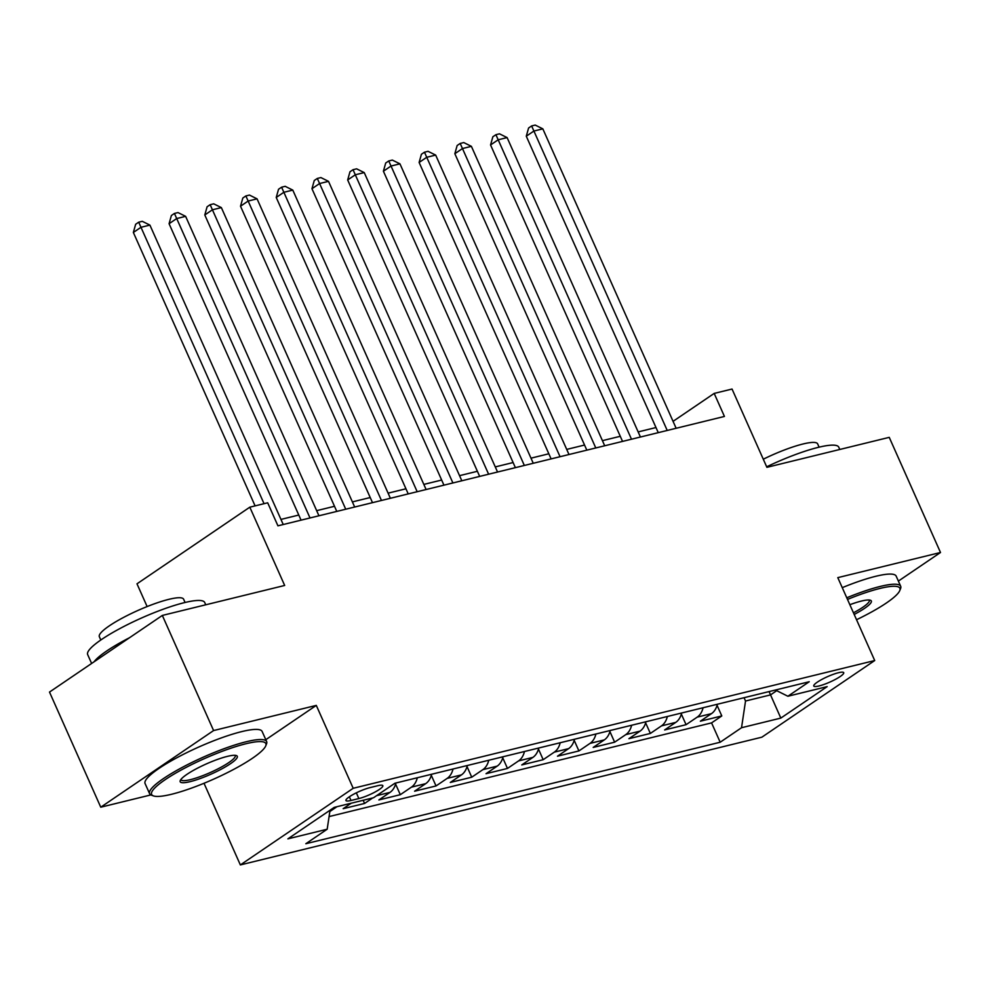 <?xml version="1.0" encoding="UTF-8"?>
<svg xmlns="http://www.w3.org/2000/svg" width="990" height="990" viewBox="0 0 990 990"><rect width="100%" height="100%" fill="white"/><g stroke="black" fill="none" stroke-linecap="round" stroke-linejoin="round"><path stroke-width="1.49" d="M838.505 672.717A16.397 2.958 156 0 0 821.923 679.4A16.397 2.958 156 0 0 813.768 686.021A16.397 2.958 156 0 0 818.99 685.971A16.397 2.958 156 0 0 835.585 679.288A16.397 2.958 156 0 0 843.727 672.68A16.397 2.958 156 0 0 838.505 672.717M240.36 864.926L761.879 737.179L874.715 660.54L353.195 788.288L240.36 864.926L204.014 783.288M265.803 739.691L316.293 705.4L213.593 730.558L100.757 807.197L150.864 794.921M100.757 807.197L49.5 692.072L162.335 615.433L284.675 585.461L249.814 507.177L136.991 583.815L147.126 606.573M898.376 581.093L940.5 552.494L889.243 437.357L766.904 467.329L732.043 389.045L714.186 393.414L673.064 421.344M213.593 730.558L162.335 615.433M351.24 803.199L343.159 808.694L364.592 803.447L363.182 800.279M395.876 783.003A20.493 14.281 -103.8 0 1 390.011 792.384L378.873 799.945L400.307 794.698L395.592 784.08M431.591 774.254A20.493 14.281 -103.8 0 1 425.725 783.635L414.6 791.196L436.033 785.949L431.306 775.331M467.317 765.505A20.493 14.281 -103.8 0 1 461.451 774.885L450.314 782.447L471.747 777.199L467.032 766.582M503.031 756.756A20.493 14.281 -103.8 0 1 497.166 766.136L486.041 773.697L507.474 768.438L502.747 757.833M538.758 747.995A20.493 14.281 -103.8 0 1 532.892 757.387L521.755 764.948L543.188 759.689L538.473 749.084M574.472 739.245A20.493 14.281 -103.8 0 1 568.607 748.638L557.481 756.199L578.915 750.94L574.188 740.334M610.199 730.496A20.493 14.281 -103.8 0 1 604.333 739.889L593.196 747.438L614.629 742.191L609.914 731.585M645.913 721.747A20.493 14.281 -103.8 0 1 640.047 731.127L628.922 738.688L650.356 733.442L645.629 722.836M681.64 712.998A20.493 14.281 -103.8 0 1 675.774 722.378L664.637 729.939L686.07 724.692L681.355 714.087M249.814 507.177L267.684 502.796L277.93 525.826L724.433 416.443L714.186 393.414M351.005 800.477L358.863 798.559A15.889 2.859 156 0 0 374.938 792.087A15.889 2.859 156 0 0 382.833 785.676A15.889 2.859 156 0 0 377.772 785.713L369.914 787.644A15.889 2.859 156 0 0 353.838 794.116A15.889 2.859 156 0 0 345.943 800.526A15.889 2.859 156 0 0 351.005 800.477L349.359 796.789M775.393 690.03L787.891 696.242L809.238 681.739L394.886 783.251L373.539 797.742L334.236 807.37L287.892 838.852L327.183 829.224L305.836 843.727L720.188 742.228L741.535 727.724L745.532 701.019L770.542 694.893L776.717 690.686M787.891 696.242L827.182 686.615L780.825 718.096L741.535 727.724M336.959 806.702L329.831 811.54M329.076 816.577L711.575 722.886L721.797 715.943L717.069 705.338M717.354 704.249A20.493 14.281 -103.8 0 1 711.488 713.629L700.363 721.19L721.797 715.943M703.073 707.751A20.493 14.281 76.2 0 1 697.207 717.131L686.07 724.692M667.347 716.5A20.493 14.281 76.2 0 1 661.481 725.88L650.356 733.442M631.632 725.249A20.493 14.281 76.2 0 1 625.767 734.63L614.629 742.191M595.906 733.998A20.493 14.281 76.2 0 1 590.04 743.379L578.915 750.94M560.192 742.748A20.493 14.281 76.2 0 1 554.326 752.128L543.188 759.689M524.465 751.497A20.493 14.281 76.2 0 1 518.599 760.889L507.474 768.438M488.751 760.246A20.493 14.281 76.2 0 1 482.885 769.638L471.747 777.199M453.024 769.007A20.493 14.281 76.2 0 1 447.158 778.388L436.033 785.949M417.31 777.756A20.493 14.281 76.2 0 1 411.444 787.137L400.307 794.698M372.673 797.952L364.592 803.447M316.293 705.4L353.195 788.288M940.5 552.494L837.8 577.64L874.715 660.54M655.986 427.544L638.154 431.912M620.272 436.293L602.427 440.661M584.546 445.042L566.713 449.411M548.831 453.791L530.986 458.16M513.105 462.54L495.272 466.909M477.39 471.289L459.546 475.658M441.664 480.039L423.831 484.407M405.95 488.788L388.105 493.156M370.223 497.537L352.39 501.905M334.509 506.286L316.664 510.667M298.782 515.048L280.95 519.416M769.069 691.577L780.825 718.096M744.059 697.702L745.532 701.019M330.029 810.228L327.183 829.224M711.575 722.886L720.188 742.228M264.045 503.687L140.976 227.292L149.911 225.101L283.227 524.527M255.086 505.878L133.353 232.464L140.976 227.292L138.711 222.193L142.275 221.327L149.911 225.101M133.353 232.464L135.655 224.272L138.711 222.193M245.941 743.75A62.519 11.261 156 0 0 178.101 771.742A62.519 11.261 156 0 0 153.425 795.898A62.519 11.261 156 0 0 171.53 794.277A62.519 11.261 156 0 0 229.989 771.321A62.519 11.261 156 0 0 265.728 745.903A62.519 11.261 156 0 0 245.941 743.75M153.425 795.898L151.445 795.18A64.065 11.534 -24 0 1 149.601 793.683A64.065 11.534 -24 0 1 181.43 767.844A64.065 11.534 -24 0 1 246.238 741.745A64.065 11.534 -24 0 1 266.644 741.572A64.065 11.534 -24 0 1 266.508 743.948L265.728 745.903M227.341 756.385A31.259 5.631 -24 0 1 236.387 755.568A31.259 5.631 -24 0 1 224.062 767.646A31.259 5.631 -24 0 1 190.129 781.654A31.259 5.631 -24 0 1 180.242 780.578A31.259 5.631 -24 0 1 198.111 767.856A31.259 5.631 -24 0 1 227.341 756.385M180.898 779.476A29.725 5.358 156 0 0 180.972 779.724A29.725 5.358 156 0 0 190.439 779.65A29.725 5.358 156 0 0 220.51 767.535A29.725 5.358 156 0 0 235.274 755.543A29.725 5.358 156 0 0 235.15 755.333M91.625 663.461L87.677 654.613A64.065 11.534 -24 0 1 119.505 628.774A64.065 11.534 -24 0 1 184.326 602.663A64.065 11.534 -24 0 1 204.72 602.502L205.747 604.791M94.075 661.79A64.065 11.534 -24 0 1 129.517 637.721M100.807 639.998L99.347 636.731A46.122 8.304 -24 0 1 122.265 618.119A46.122 8.304 -24 0 1 168.931 599.321A46.122 8.304 -24 0 1 183.62 599.21L185.081 602.489M149.601 793.683L145.084 783.56A64.065 11.534 -24 0 1 176.913 757.721A64.065 11.534 -24 0 1 241.733 731.61A64.065 11.534 -24 0 1 262.127 731.449L266.644 741.572M856.536 619.728A62.519 11.261 156 0 0 899.762 590.585A62.519 11.261 156 0 0 879.974 588.431A62.519 11.261 156 0 0 847.502 599.42M846.772 597.787A64.065 11.534 -24 0 1 880.283 586.427A64.065 11.534 -24 0 1 900.677 586.253A64.065 11.534 -24 0 1 900.554 588.629L899.762 590.585M849.853 604.717A31.259 5.631 -24 0 1 861.374 601.066A31.259 5.631 -24 0 1 870.433 600.249A31.259 5.631 -24 0 1 854.184 614.443M853.454 612.798A29.725 5.358 156 0 0 869.307 600.225A29.725 5.358 156 0 0 869.183 600.014M766.668 466.797A64.065 11.534 -24 0 1 818.359 447.344A64.065 11.534 -24 0 1 838.765 447.183L839.78 449.472M763.29 459.212A46.122 8.304 -24 0 1 802.964 444.003A46.122 8.304 -24 0 1 817.653 443.891L819.114 447.171M842.267 587.652A64.065 11.534 -24 0 1 875.766 576.291A64.065 11.534 -24 0 1 896.173 576.13L900.677 586.253M310.019 517.968L176.703 218.542L185.625 216.352L318.941 515.778M301.059 520.158L169.08 223.715L176.703 218.542L174.426 213.444L178.002 212.578L185.625 216.352M169.08 223.715L171.381 215.523L174.426 213.444M345.733 509.219L212.417 209.793L221.352 207.603L354.668 507.029M336.786 511.409L204.794 214.966L212.417 209.793L210.152 204.695L213.716 203.829L221.352 207.603M204.794 214.966L207.096 206.774L210.152 204.695M381.459 500.47L248.144 201.032L257.066 198.854L390.382 498.279M372.5 502.66L240.521 206.217L248.144 201.032L245.867 195.946L249.443 195.067L257.066 198.854M240.521 206.217L242.822 198.025L245.867 195.946M417.174 491.708L283.858 192.283L292.793 190.105L426.108 489.53M408.226 493.911L276.235 197.468L283.858 192.283L281.593 187.197L285.157 186.318L292.793 190.105M276.235 197.468L278.537 189.263L281.593 187.197M452.9 482.959L319.584 183.534L328.507 181.356L461.823 480.781M443.941 485.162L311.961 188.719L319.584 183.534L317.307 178.447L320.884 177.569L328.507 181.356M311.961 188.719L314.263 180.514L317.307 178.447M488.614 474.21L355.299 174.785L364.233 172.594L497.549 472.02M479.667 476.4L347.676 179.97L355.299 174.785L353.034 169.698L356.598 168.82L364.233 172.594M347.676 179.97L349.977 171.765L353.034 169.698M524.341 465.461L391.025 166.035L399.948 163.845L533.264 463.271M515.382 467.651L383.402 171.221L391.025 166.035L388.748 160.949L392.325 160.071L399.948 163.845M383.402 171.221L385.704 163.016L388.748 160.949M560.055 456.712L426.739 157.286L435.674 155.096L568.99 454.521M551.108 458.902L419.117 162.459L426.739 157.286L424.475 152.2L428.039 151.322L435.674 155.096M419.117 162.459L421.418 154.267L424.475 152.2M595.782 447.963L462.466 148.537L471.389 146.347L604.704 445.772M586.822 450.153L454.843 153.71L462.466 148.537L460.189 143.451L463.766 142.572L471.389 146.347M454.843 153.71L457.145 145.518L460.189 143.451M631.496 439.214L498.18 139.788L507.115 137.598L640.431 437.023M622.549 441.404L490.557 144.961L498.18 139.788L495.916 134.702L499.48 133.823L507.115 137.598M490.557 144.961L492.859 136.768L495.916 134.702M667.223 430.464L533.907 131.039L542.829 128.849L676.145 428.274M658.263 432.655L526.284 136.212L533.907 131.039L531.63 125.94L535.206 125.074L542.829 128.849M526.284 136.212L528.586 128.019L531.63 125.94M711.488 713.629L697.207 717.131M675.774 722.378L661.481 725.88M640.047 731.127L625.767 734.63M604.333 739.889L590.04 743.379M568.607 748.638L554.326 752.128M532.892 757.387L518.599 760.889M497.166 766.136L482.885 769.638M461.451 774.885L447.158 778.388M425.725 783.635L411.444 787.137M390.011 792.384L376.584 795.675M356.313 792.841L358.863 798.559"/></g></svg>
